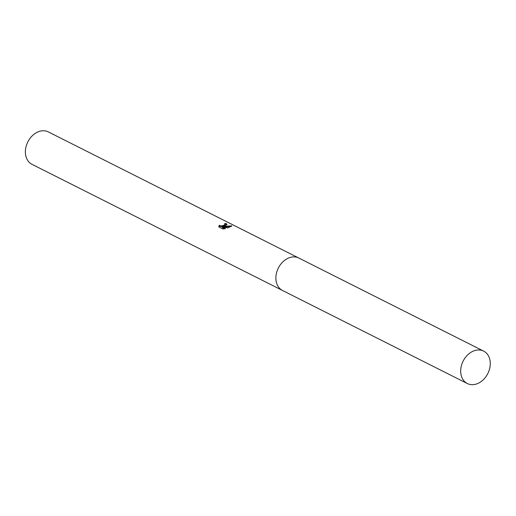 <?xml version="1.0" encoding="UTF-8"?>
<svg xmlns="http://www.w3.org/2000/svg" width="516" height="516" viewBox="0 0 516 516"><rect width="100%" height="100%" fill="white"/><g stroke="black" fill="none" stroke-linecap="round" stroke-linejoin="round"><path stroke-width="0.77" d="M226.872 224.686L226.137 224.163A17.428 13.268 116.7 0 0 225.04 224.318L224.499 223.75A18.15 13.822 -63.3 0 1 226.073 223.486L226.963 224.344L225.408 225.698L223.383 226.447L231.89 225.834L227.962 227.846L222.157 226.866L225.518 228.556L222.951 229.001L218.803 226.911L219.319 225.17M298.5 257.884L48.343 131.915A18.15 13.822 116.7 0 0 38.648 131.651A18.15 13.822 116.7 0 0 25.8 147.737A18.15 13.822 116.7 0 0 32.011 164.34L282.175 290.308M219.313 225.17L219.822 225.692L221.686 225.898L224.299 225.137L225.04 224.318L225.105 224.976L223.886 226.014L221.745 226.569L219.887 226.363L219.313 225.17M219.377 225.84L218.894 226.963M226.137 224.163L226.073 223.486M223.441 227.059L223.383 226.447M231.329 226.46L223.583 227.079M224.641 228.756L222.222 227.537L222.157 226.866M490.2 361.839A18.15 13.822 116.7 0 0 483.64 351.112A18.15 13.822 116.7 0 0 467.806 354.776A18.15 13.822 116.7 0 0 460.756 372.81A18.15 13.822 116.7 0 0 467.315 383.536A18.15 13.822 116.7 0 0 483.15 379.873A18.15 13.822 116.7 0 0 490.2 361.839M483.64 351.112L298.854 258.052A18.157 13.829 116.7 0 0 283.007 261.715A18.157 13.829 116.7 0 0 275.957 279.762A18.157 13.829 116.7 0 0 282.516 290.489L467.315 383.536"/></g></svg>
